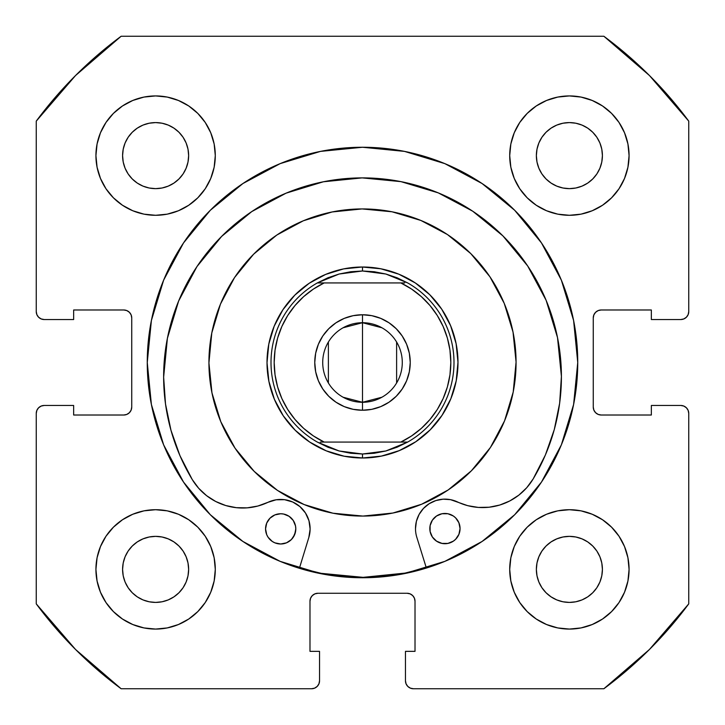 <?xml version="1.0" encoding="UTF-8"?>
<svg xmlns="http://www.w3.org/2000/svg" width="725" height="725" viewBox="0 0 725 725"><rect width="100%" height="100%" fill="white"/><g stroke="black" fill="none" stroke-linecap="round" stroke-linejoin="round"><path stroke-width="1.09" d="M577.743 362.5A215.243 215.243 0 0 1 362.5 577.743A215.243 215.243 0 0 1 147.257 362.5L151.389 404.496L163.642 444.869L183.534 482.08L210.295 514.705L242.92 541.466L280.131 561.358L320.504 573.611L362.5 577.743L404.496 573.611L444.869 561.358L482.08 541.466L514.705 514.705L541.466 482.08L561.358 444.869L573.611 404.496L577.743 362.5L573.611 320.504L561.358 280.131L541.466 242.92L514.705 210.295L482.08 183.534L444.869 163.642L404.496 151.389L362.5 147.257L320.504 151.389L280.131 163.642L242.92 183.534L210.295 210.295L183.534 242.92L163.642 280.131L151.389 320.504L147.257 362.5A215.243 215.243 0 0 1 362.5 147.257A215.243 215.243 0 0 1 577.743 362.5A215.243 215.243 0 0 0 561.404 280.231M561.313 280.022A215.243 215.243 0 0 0 541.539 243.02M541.403 242.812A215.243 215.243 0 0 0 514.777 210.368M514.632 210.223A215.243 215.243 0 0 0 482.188 183.597M481.98 183.461A215.243 215.243 0 0 0 444.978 163.687M444.769 163.596A215.243 215.243 0 0 0 280.231 163.596M280.022 163.687A215.243 215.243 0 0 0 243.02 183.461M242.812 183.597A215.243 215.243 0 0 0 210.368 210.223M210.223 210.368A215.243 215.243 0 0 0 183.597 242.812M183.461 243.02A215.243 215.243 0 0 0 163.687 280.022M509.711 569.388A59.677 59.677 0 0 1 569.388 509.711A59.677 59.677 0 0 1 629.073 569.388A59.677 59.677 0 0 1 569.388 629.073A59.677 59.677 0 0 1 509.711 569.388L510.853 581.033L514.252 592.225L519.771 602.548L527.193 611.592L536.237 619.014L546.55 624.524L557.752 627.923L569.388 629.073L581.033 627.923L592.225 624.524L602.548 619.014L611.592 611.592L619.014 602.548L624.524 592.225L627.923 581.033L629.073 569.388L627.923 557.752L624.524 546.55L619.014 536.237L611.592 527.193L602.548 519.771L592.225 514.252L581.033 510.853L569.388 509.711L557.752 510.853L546.55 514.252L536.237 519.771L527.193 527.193L519.771 536.237L514.252 546.55L510.853 557.752L509.711 569.388L510.219 577.182M215.289 569.388A59.677 59.677 0 0 1 155.612 629.073A59.677 59.677 0 0 1 95.927 569.388L97.078 581.033L100.476 592.225L105.986 602.548L113.408 611.592L122.453 619.014L132.775 624.524L143.967 627.923L155.612 629.073L167.248 627.923L178.45 624.524L188.763 619.014L197.807 611.592L205.229 602.548L210.748 592.225L214.147 581.033L215.289 569.388L214.147 557.752L210.748 546.55L205.229 536.237L197.807 527.193L188.763 519.771L178.45 514.252L167.248 510.853L155.612 509.711L143.967 510.853L132.775 514.252L122.453 519.771L113.408 527.193L105.986 536.237L100.476 546.55L97.078 557.752L95.927 569.388A59.677 59.677 0 0 1 155.612 509.711A59.677 59.677 0 0 1 215.289 569.388M629.073 155.612A59.677 59.677 0 0 1 569.388 215.289A59.677 59.677 0 0 1 509.711 155.612L510.853 167.248L514.252 178.45L519.771 188.763L527.193 197.807L536.237 205.229L546.55 210.748L557.752 214.147L569.388 215.289L581.033 214.147L592.225 210.748L602.548 205.229L611.592 197.807L619.014 188.763L624.524 178.45L627.923 167.248L629.073 155.612L627.923 143.967L624.524 132.775L619.014 122.453L611.592 113.408L602.548 105.986L592.225 100.476L581.033 97.078L569.388 95.927L557.752 97.078L546.55 100.476L536.237 105.986L527.193 113.408L519.771 122.453L514.252 132.775L510.853 143.967L509.711 155.612A59.677 59.677 0 0 1 569.388 95.927A59.677 59.677 0 0 1 629.073 155.612L627.923 167.248M215.289 155.612A59.677 59.677 0 0 1 155.612 215.289A59.677 59.677 0 0 1 95.927 155.612L97.078 167.248L100.476 178.45L105.986 188.763L113.408 197.807L122.453 205.229L132.775 210.748L143.967 214.147L155.612 215.289L167.248 214.147L178.45 210.748L188.763 205.229L197.807 197.807L205.229 188.763L210.748 178.45L214.147 167.248L215.289 155.612L214.147 143.967L210.748 132.775L205.229 122.453L197.807 113.408L188.763 105.986L178.45 100.476L167.248 97.078L155.612 95.927L143.967 97.078L132.775 100.476L122.453 105.986L113.408 113.408L105.986 122.453L100.476 132.775L97.078 143.967L95.927 155.612A59.677 59.677 0 0 1 155.612 95.927A59.677 59.677 0 0 1 215.289 155.612L214.781 147.818M188.002 162.056L188.636 155.612A33.024 33.024 0 0 1 155.612 188.636A33.024 33.024 0 0 1 122.588 155.612A33.024 33.024 0 0 1 155.612 122.588A33.024 33.024 0 0 1 188.636 155.612L188.002 162.056L186.117 168.245L183.072 173.955L178.957 178.957L173.955 183.072L168.245 186.117L162.056 188.002L155.612 188.636L149.169 188.002L142.97 186.117L137.261 183.072L132.258 178.957L128.153 173.955L125.099 168.245L123.223 162.056L122.588 155.612L123.223 149.169L125.099 142.97L128.153 137.261L132.258 132.258L137.261 128.153L142.97 125.099L149.169 123.223L155.612 122.588L162.056 123.223L168.245 125.099L173.955 128.153L178.957 132.258L183.072 137.261L186.117 142.97L188.002 149.169L188.636 155.612L188.002 149.169L186.117 142.97L183.072 137.261L178.957 132.258L173.955 128.153L168.245 125.099M601.777 162.056L602.412 155.612A33.024 33.024 0 0 1 569.388 188.636A33.024 33.024 0 0 1 536.364 155.612A33.024 33.024 0 0 1 569.388 122.588A33.024 33.024 0 0 1 602.412 155.612L601.777 162.056L599.901 168.245L596.847 173.955L592.742 178.957L587.739 183.072L582.03 186.117L575.831 188.002L569.388 188.636L562.944 188.002L556.755 186.117L551.045 183.072L546.043 178.957L541.928 173.955L538.883 168.245L536.998 162.056L536.364 155.612L536.998 149.169L538.883 142.97L541.928 137.261L546.043 132.258L551.045 128.153L556.755 125.099L562.944 123.223L569.388 122.588L575.831 123.223L582.03 125.099L587.739 128.153L592.742 132.258L596.847 137.261L599.901 142.97L601.777 149.169L602.412 155.612L601.777 149.169L599.901 142.97L596.847 137.261L592.742 132.258L587.739 128.153L582.03 125.099M188.002 575.831L188.636 569.388A33.024 33.024 0 0 1 155.612 602.412A33.024 33.024 0 0 1 122.588 569.388A33.024 33.024 0 0 1 155.612 536.364A33.024 33.024 0 0 1 188.636 569.388L188.002 575.831L186.117 582.03L183.072 587.739L178.957 592.742L173.955 596.847L168.245 599.901L162.056 601.777L155.612 602.412L149.169 601.777L142.97 599.901L137.261 596.847L132.258 592.742L128.153 587.739L125.099 582.03L123.223 575.831L122.588 569.388L123.223 562.944L125.099 556.755L128.153 551.045L132.258 546.043L137.261 541.928L142.97 538.883L149.169 536.998L155.612 536.364L162.056 536.998L168.245 538.883L173.955 541.928L178.957 546.043L183.072 551.045L186.117 556.755L188.002 562.944L188.636 569.388L188.002 562.944L186.117 556.755L183.072 551.045L178.957 546.043L173.955 541.928L168.245 538.883M601.777 575.831L602.412 569.388A33.024 33.024 0 0 1 569.388 602.412A33.024 33.024 0 0 1 536.364 569.388A33.024 33.024 0 0 1 569.388 536.364A33.024 33.024 0 0 1 602.412 569.388L601.777 575.831L599.901 582.03L596.847 587.739L592.742 592.742L587.739 596.847L582.03 599.901L575.831 601.777L569.388 602.412L562.944 601.777L556.755 599.901L551.045 596.847L546.043 592.742L541.928 587.739L538.883 582.03L536.998 575.831L536.364 569.388L536.998 562.944L538.883 556.755L541.928 551.045L546.043 546.043L551.045 541.928L556.755 538.883L562.944 536.998L569.388 536.364L575.831 536.998L582.03 538.883L587.739 541.928L592.742 546.043L596.847 551.045L599.901 556.755L601.777 562.944L602.412 569.388L601.777 562.944L599.901 556.755L596.847 551.045L592.742 546.043L587.739 541.928L582.03 538.883M38.579 317.197L41.162 318.928L44.207 319.535A7.957 7.957 0 0 1 36.25 311.569L36.25 121.138A405.819 405.819 0 0 1 121.138 36.25L603.862 36.25L649.464 75.536L688.75 121.138L688.75 311.569L688.143 314.623L686.421 317.197L683.838 318.928L680.793 319.535L651.349 319.535L651.349 309.983L601.215 309.983L598.17 310.59L595.597 312.312L593.866 314.895L593.258 317.94L593.258 407.06L593.866 410.105L595.597 412.688L598.17 414.41L601.215 415.017L651.349 415.017L651.349 405.465L680.793 405.465L683.838 406.072L686.421 407.803L688.143 410.377L688.75 413.431L688.75 603.862L649.464 649.464L603.862 688.75L413.431 688.75L410.377 688.143L407.803 686.421L406.072 683.838L405.465 680.793L405.465 651.349L415.017 651.349L415.017 601.215L414.41 598.17L412.688 595.597L410.105 593.866L407.06 593.258L317.94 593.258L314.895 593.866L312.312 595.597L310.59 598.17L309.983 601.215L309.983 651.349L319.535 651.349L319.535 680.793L318.928 683.838L317.197 686.421L314.623 688.143L311.569 688.75L121.138 688.75L75.536 649.464L36.25 603.862L36.25 413.431L36.857 410.377L38.579 407.803L41.162 406.072L44.207 405.465L73.651 405.465L73.651 415.017L123.785 415.017L126.83 414.41L129.403 412.688L131.134 410.105L131.742 407.06L131.742 317.94L131.134 314.895L129.403 312.312L126.83 310.59L123.785 309.983L73.651 309.983L73.651 319.535L44.207 319.535L41.162 318.928L38.579 317.197L36.857 314.623L36.25 311.569L36.25 121.138L75.536 75.536L121.138 36.25L603.862 36.25A405.819 405.819 0 0 1 688.75 121.138L688.75 311.569A7.957 7.957 0 0 1 680.793 319.535L651.349 319.535L651.349 309.983L601.215 309.983A7.957 7.957 0 0 0 593.258 317.94L593.866 314.895M686.421 317.197L683.838 318.928M598.17 414.41L601.215 415.017A7.957 7.957 0 0 1 593.258 407.06L593.258 317.94M601.215 415.017L651.349 415.017L651.349 405.465L680.793 405.465L683.838 406.072L686.421 407.803M688.143 410.377L688.75 413.431L688.75 603.862A405.819 405.819 0 0 1 603.862 688.75L413.431 688.75A7.957 7.957 0 0 1 405.465 680.793L405.465 651.349L415.017 651.349L415.017 601.215A7.957 7.957 0 0 0 407.06 593.258L410.105 593.866M407.803 686.421L406.072 683.838M310.59 598.17L309.983 601.215A7.957 7.957 0 0 1 317.94 593.258L407.06 593.258M309.983 601.215L309.983 651.349L319.535 651.349L319.535 680.793L318.928 683.838L317.197 686.421M38.579 407.803L41.162 406.072M131.134 410.105L131.742 407.06A7.957 7.957 0 0 1 123.785 415.017L73.651 415.017L73.651 405.465L44.207 405.465A7.957 7.957 0 0 0 36.25 413.431L36.25 603.862A405.819 405.819 0 0 0 121.138 688.75L311.569 688.75A7.957 7.957 0 0 0 319.535 680.793M126.83 310.59L123.785 309.983A7.957 7.957 0 0 1 131.742 317.94L131.742 407.06M569.388 215.289L577.182 214.781M155.612 509.711L147.818 510.219M188.763 105.986L178.45 100.476M167.248 97.078L155.612 95.927M105.986 122.453L100.476 132.775M210.748 178.45L214.147 167.248M602.548 105.986L592.225 100.476M546.55 210.748L557.752 214.147M619.014 188.763L624.524 178.45M178.45 514.252L167.248 510.853M105.986 536.237L100.476 546.55M97.078 557.752L95.927 569.388M122.453 619.014L132.775 624.524M514.252 546.55L510.853 557.752M536.237 619.014L546.55 624.524M557.752 627.923L569.388 629.073M619.014 602.548L624.524 592.225M162.056 123.223L155.612 122.588L149.169 123.223L142.97 125.099L137.261 128.153L132.258 132.258L128.153 137.261L125.099 142.97M123.223 149.169L122.588 155.612L123.223 162.056L125.099 168.245L128.153 173.955L132.258 178.957L137.261 183.072L142.97 186.117M149.169 188.002L155.612 188.636L162.056 188.002L168.245 186.117L173.955 183.072L178.957 178.957L183.072 173.955L186.117 168.245M575.831 123.223L569.388 122.588L562.944 123.223L556.755 125.099L551.045 128.153L546.043 132.258L541.928 137.261L538.883 142.97M536.998 149.169L536.364 155.612L536.998 162.056L538.883 168.245L541.928 173.955L546.043 178.957L551.045 183.072L556.755 186.117M562.944 188.002L569.388 188.636L575.831 188.002L582.03 186.117L587.739 183.072L592.742 178.957L596.847 173.955L599.901 168.245M162.056 536.998L155.612 536.364L149.169 536.998L142.97 538.883L137.261 541.928L132.258 546.043L128.153 551.045L125.099 556.755M123.223 562.944L122.588 569.388L123.223 575.831L125.099 582.03L128.153 587.739L132.258 592.742L137.261 596.847L142.97 599.901M149.169 601.777L155.612 602.412L162.056 601.777L168.245 599.901L173.955 596.847L178.957 592.742L183.072 587.739L186.117 582.03M575.831 536.998L569.388 536.364L562.944 536.998L556.755 538.883L551.045 541.928L546.043 546.043L541.928 551.045L538.883 556.755M536.998 562.944L536.364 569.388L536.998 575.831L538.883 582.03L541.928 587.739L546.043 592.742L551.045 596.847L556.755 599.901M562.944 601.777L569.388 602.412L575.831 601.777L582.03 599.901L587.739 596.847L592.742 592.742L596.847 587.739L599.901 582.03M44.207 319.535L73.651 319.535L73.651 309.983L123.785 309.983M680.793 405.465A7.957 7.957 0 0 1 688.75 413.431M147.257 362.5A215.243 215.243 0 0 0 163.596 444.769M163.687 444.978A215.243 215.243 0 0 0 183.461 481.98M183.597 482.188A215.243 215.243 0 0 0 210.223 514.632M210.368 514.777A215.243 215.243 0 0 0 242.812 541.403M243.02 541.539A215.243 215.243 0 0 0 280.022 561.313M280.231 561.404A215.243 215.243 0 0 0 444.769 561.404M444.978 561.313A215.243 215.243 0 0 0 481.98 541.539M482.188 541.403A215.243 215.243 0 0 0 514.632 514.777M514.777 514.632A215.243 215.243 0 0 0 541.403 482.188M541.539 481.98A215.243 215.243 0 0 0 561.313 444.978M254.212 471.395A153.573 153.573 0 0 1 253.605 254.212A153.573 153.573 0 0 1 470.788 253.605A153.573 153.573 0 0 1 471.395 470.788A153.573 153.573 0 0 1 254.212 471.395L235.045 448.177L220.781 421.669L211.963 392.877L208.927 362.926L211.791 332.956L220.454 304.119L234.565 277.53L253.605 254.212L276.823 235.045L303.331 220.781L332.123 211.963L362.074 208.927L392.044 211.791L420.881 220.454L447.47 234.565L470.788 253.605L489.955 276.823L504.219 303.331L513.037 332.123L516.073 362.074L513.209 392.044L504.546 420.881L490.435 447.47L471.395 470.788L448.177 489.955L421.669 504.219L392.877 513.037L362.926 516.073L332.956 513.209L304.119 504.546L277.53 490.435L254.212 471.395M363.098 577.345L321.175 573.339L299.507 567.911A214.845 214.845 0 0 0 426.255 567.666L405.003 573.103L363.098 577.345L404.931 573.112M295.166 430.206L309.675 442.042L326.205 450.823L344.13 456.206L362.763 457.992L381.386 456.097L399.285 450.615L415.769 441.752L430.206 429.834L442.042 415.325L450.823 398.795L456.206 380.87L457.992 362.237L456.097 343.614L450.615 325.715L441.752 309.231L429.834 294.794L415.325 282.958L398.795 274.177L380.87 268.794L362.237 267.008L343.614 268.903L325.715 274.385L309.231 283.248L294.794 295.166L282.958 309.675L274.177 326.205L268.794 344.13L267.008 362.763L268.903 381.386L274.385 399.285L283.248 415.769L295.166 430.206M456.206 380.87L450.823 398.795M344.13 456.206L326.205 450.823M268.794 344.13L274.177 326.205M380.87 268.794L398.795 274.177M457.983 361.177L457.403 351.951M455.889 342.572L453.524 333.645M450.207 324.737L446.147 316.435M441.153 308.352L440.555 307.5M440.528 307.463L435.553 301.002M429.073 294.051L422.149 287.934M414.437 282.378L406.453 277.729M397.808 273.778L389.071 270.788M379.827 268.594L370.674 267.362M361.177 267.017L360.153 267.045M360.108 267.045L351.951 267.597M342.572 269.111L333.645 271.476M324.737 274.793L316.435 278.853M308.352 283.847L307.5 284.445M307.482 284.454L301.002 289.447M294.051 295.927L287.934 302.851M282.378 310.563L277.729 318.547M273.778 327.192L270.788 335.929M268.594 345.173L267.362 354.326M267.017 363.823L267.597 373.049M269.111 382.428L271.476 391.355M274.793 400.263L278.853 408.565M283.847 416.648L284.445 417.5M284.472 417.537L289.447 423.998M295.927 430.949L302.851 437.066M310.563 442.622L318.547 447.271M327.192 451.222L335.929 454.212M345.173 456.406L354.326 457.638M363.823 457.983L364.847 457.955M364.892 457.955L373.049 457.403M382.428 455.889L391.355 453.524M400.263 450.207L408.565 446.147M416.648 441.153L417.5 440.555M417.518 440.546L423.998 435.553M430.949 429.073L437.066 422.149M442.622 414.437L447.271 406.453M451.222 397.808L454.212 389.071M456.406 379.827L457.638 370.674M343.088 327.772L362.5 322.716A39.784 39.784 0 0 0 322.716 362.5A39.784 39.784 0 0 0 362.5 402.284L362.5 410.241A47.741 47.741 0 0 1 314.759 362.5A47.741 47.741 0 0 1 362.5 314.759L362.5 402.284A39.784 39.784 0 0 1 322.716 362.5A39.784 39.784 0 0 1 362.5 322.716L381.912 327.772M381.912 397.228L362.5 402.284L343.088 397.228M328.389 382.99L328.389 342.01M362.5 267.008L362.5 270.987L362.5 267.008A95.492 95.492 0 0 1 457.992 362.5A95.492 95.492 0 0 1 362.5 457.992A95.492 95.492 0 0 0 457.992 362.5A95.492 95.492 0 0 0 362.5 267.008L362.5 267.008A95.492 95.492 0 0 0 267.008 362.5A95.492 95.492 0 0 0 362.5 457.992L362.5 457.992A95.492 95.492 0 0 1 267.008 362.5A95.492 95.492 0 0 1 362.5 267.008M437.275 409.516L429.988 419.476L421.361 428.357L411.583 435.933L400.834 442.069L320.314 442.069L407.686 442.069L397.064 447.225L385.872 450.977L374.281 453.252A91.513 91.513 0 0 0 374.299 453.243A91.513 91.513 0 0 1 374.272 453.252L362.5 454.013L362.5 457.992L362.5 454.013L339.128 450.977L317.314 442.069A91.513 91.513 0 0 1 317.314 282.931L339.128 274.023L362.5 270.987L385.872 274.023L407.686 282.931A91.513 91.513 0 0 1 407.686 442.069L385.872 450.977L362.5 454.013L350.746 453.252M402.864 442.069L407.686 442.069A91.513 91.513 0 0 0 407.686 282.931L397.064 277.775L385.872 274.023L374.281 271.748A91.513 91.513 0 0 0 374.272 271.748A91.513 91.513 0 0 1 374.299 271.757L374.254 271.748M374.281 271.748L362.5 270.987L350.719 271.748A91.513 91.513 0 0 0 350.701 271.757A91.513 91.513 0 0 1 350.728 271.748L339.128 274.023L327.936 277.775L317.314 282.931L404.686 282.931L400.834 282.931L411.583 289.067L421.361 296.643L429.988 305.524L421.361 296.643M287.725 315.484L295.012 305.524L303.639 296.643L313.417 289.067L324.166 282.931L400.834 282.931A88.323 88.323 0 0 1 400.834 442.069M275.038 374.843L277.621 386.951L275.038 374.843L274.177 362.5L275.038 350.157L277.621 338.049L281.871 326.431L287.707 315.511M295.012 419.476L303.639 428.357L295.012 419.476L287.725 409.516M437.293 409.489L443.129 398.569L437.293 409.489M449.962 350.157L447.379 338.049L443.129 326.431L447.379 338.049L449.962 350.157L450.823 362.5L449.962 374.843L447.379 386.951L443.129 398.569M429.988 305.524L437.275 315.484M362.5 410.241L353.184 409.326L344.23 406.607L353.184 409.326L362.5 410.241L371.816 409.326L362.5 410.241L362.5 322.716A39.784 39.784 0 0 1 402.284 362.5A39.784 39.784 0 0 1 362.5 402.284A39.784 39.784 0 0 0 402.284 362.5A39.784 39.784 0 0 0 362.5 322.716L362.5 314.759L371.816 315.674L380.77 318.393L371.816 315.674L362.5 314.759L353.184 315.674L362.5 314.759A47.741 47.741 0 0 1 410.241 362.5A47.741 47.741 0 0 1 362.5 410.241M322.806 389.026L318.393 380.77L315.674 371.816L318.393 380.77L322.806 389.026L328.742 396.258L335.974 402.194L344.23 406.607M315.674 353.184L318.393 344.23L322.806 335.974L318.393 344.23L315.674 353.184L314.759 362.5L315.674 371.816M328.742 328.742L335.974 322.806L344.23 318.393L335.974 322.806L328.742 328.742L322.806 335.974M402.194 335.974L406.607 344.23L409.326 353.184L406.607 344.23L402.194 335.974L396.258 328.742L389.026 322.806L380.77 318.393M409.326 371.816L406.607 380.77L402.194 389.026L406.607 380.77L409.326 371.816L410.241 362.5L409.326 353.184M396.258 396.258L389.026 402.194L380.77 406.607L389.026 402.194L396.258 396.258L402.194 389.026M350.701 453.243A91.513 91.513 0 0 0 350.728 453.252L339.128 450.977L327.936 447.225L317.314 442.069A91.513 91.513 0 0 1 317.314 282.931L322.136 282.931M437.293 315.511L443.129 326.431M324.166 282.931A88.323 88.323 0 0 0 324.166 442.069L313.417 435.933L303.639 428.357M287.707 409.489L281.871 398.569L277.621 386.951M353.184 315.674L344.23 318.393M371.816 409.326L380.77 406.607M396.611 342.01L396.611 382.99M432.381 536.998L430.115 531.552L432.381 536.998L436.559 541.158L439.178 542.554L442.014 543.406L447.914 543.397L453.361 541.131L455.644 539.246L458.916 534.334L460.058 528.543L458.889 522.761L455.608 517.858L453.315 515.982L447.86 513.735L441.96 513.744L436.513 516.019L432.345 520.197L430.097 525.652L430.115 531.552A15.116 15.116 0 0 0 460.058 528.543A15.116 15.116 0 0 1 444.96 543.687A15.116 15.116 0 0 1 429.816 528.597A15.116 15.116 0 0 0 430.106 531.534M272.31 541.466A15.116 15.116 0 0 0 280.693 543.995L286.493 542.835L291.387 539.545L294.658 534.633L295.8 528.842A15.116 15.116 0 0 1 280.702 543.995A15.116 15.116 0 0 1 265.558 528.906A15.116 15.116 0 0 0 272.292 541.457L274.92 542.853L280.702 543.995A15.116 15.116 0 0 0 295.8 528.869M416.821 537.307A29.444 29.444 0 0 1 415.498 528.625L416.404 521.293A29.444 29.444 0 0 0 416.821 537.307L426.373 568.056L416.821 537.307A29.444 29.444 0 0 1 457.502 501.945A29.444 29.444 0 0 0 450.479 499.652L467.67 505.651L478.346 507.427L489.167 507.219L499.77 505.035L509.784 500.948L518.892 495.103L526.767 487.68L533.156 478.944A198.886 198.886 0 0 0 561.413 376.456M163.642 377.19A198.886 198.886 0 0 0 192.27 479.578A58.888 58.888 0 0 0 268.014 502.298L276.116 499.788A29.444 29.444 0 0 0 268.014 502.298A58.888 58.888 0 0 1 192.27 479.578A198.886 198.886 0 0 1 362.156 177.888A198.886 198.886 0 0 1 533.156 478.944A58.888 58.888 0 0 1 457.502 501.945M561.413 376.375A198.886 198.886 0 0 0 527.691 265.984L502.896 235.879L472.718 211.202L438.299 192.886L400.97 181.64L362.156 177.888L323.368 181.785L286.076 193.167L251.729 211.609L221.632 236.404L196.955 266.583A198.886 198.886 0 0 0 163.642 377.109L167.393 338.33L163.642 377.145L165.508 403.97L170.982 430.306L179.954 455.663L192.27 479.578L198.695 488.287L206.598 495.673L215.724 501.492L225.756 505.543L236.368 507.681L247.189 507.853L257.855 506.032L268.014 502.298A29.444 29.444 0 0 1 308.823 537.506L299.389 568.291L308.823 537.506L310.119 529.123A29.444 29.444 0 0 1 310.119 529.15M527.682 265.975A198.886 198.886 0 0 0 502.923 235.906M502.869 235.861A198.886 198.886 0 0 0 362.21 177.888M362.11 177.888A198.886 198.886 0 0 0 221.66 236.377M178.64 301.002L196.955 266.583L221.605 236.432A198.886 198.886 0 0 0 196.955 266.583L178.64 301.002L167.393 338.33M284.599 499.697L276.116 499.788L284.599 499.697L292.755 502.026L299.914 506.585L305.47 512.992L308.968 520.722A29.444 29.444 0 0 0 284.581 499.688M457.538 501.963A58.888 58.888 0 0 0 533.156 478.944L545.39 454.992L554.272 429.599L559.646 403.245L561.413 376.411L557.516 337.614L546.133 300.322L527.691 265.975M443.102 499.19A29.444 29.444 0 0 0 429.155 503.721L435.843 500.567L443.102 499.19L450.479 499.652L443.102 499.19L435.843 500.567M423.472 508.424A29.444 29.444 0 0 0 423.445 508.442L429.155 503.721L423.454 508.433L419.123 514.415L423.454 508.433M416.404 521.293L419.123 514.415L416.404 521.293L415.498 528.625M308.968 520.722L310.119 529.123L308.968 520.722M277.702 514.052A15.116 15.116 0 0 0 265.558 528.906A15.116 15.116 0 0 1 280.647 513.753A15.116 15.116 0 0 1 295.8 528.842L295.501 525.897L293.235 520.45L289.058 516.291L283.602 514.043L280.647 513.753L274.866 514.913L269.972 518.203L266.7 523.115L265.558 528.906L266.718 534.688L268.123 537.298L272.301 541.457L274.92 542.853L280.702 543.995L286.493 542.835L289.103 541.43M478.346 507.427L489.167 507.219M518.892 495.103L526.767 487.68L533.156 478.944M545.39 454.992L554.272 429.599L559.646 403.245M472.718 211.202L438.299 192.886L400.97 181.64L362.156 177.888L323.368 181.785M163.642 377.145L165.508 403.97M450.696 514.596L447.86 513.735A15.116 15.116 0 0 1 460.058 528.543A15.116 15.116 0 0 0 444.905 513.454A15.116 15.116 0 0 0 429.816 528.597M430.106 525.634A15.116 15.116 0 0 1 432.345 520.206L430.097 525.652A15.116 15.116 0 0 0 429.816 528.579M436.559 541.158L442.014 543.406L447.914 543.397L450.751 542.527M295.8 528.824A15.116 15.116 0 0 0 295.501 525.915L293.235 520.45A15.116 15.116 0 0 0 283.602 514.043L286.438 514.895M270.008 539.581L272.301 541.457M293.263 537.252L295.51 531.797M295.501 525.888A15.116 15.116 0 0 0 293.235 520.459M441.96 513.744A15.116 15.116 0 0 0 432.354 520.188"/></g></svg>
